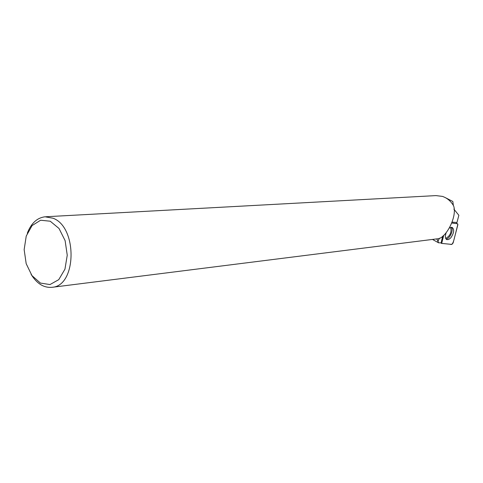 <?xml version="1.0" encoding="UTF-8"?>
<svg xmlns="http://www.w3.org/2000/svg" width="483" height="483" viewBox="0 0 483 483"><rect width="100%" height="100%" fill="white"/><g stroke="black" fill="none" stroke-linecap="round" stroke-linejoin="round"><path stroke-width="0.72" d="M441.142 242.786L441.547 243.39L451.865 244.41L453.108 242.991L457.824 224.915L457.504 223.762L451.913 223.037L457.558 223.774L457.866 224.166L455.234 234.853C454.141 238.56 453.163 245.811 450.265 244.253L442.724 243.504C440.091 243.837 442.108 239.206 442.79 236.06M446.087 232.969C444.952 236.429 445.193 238.656 446.805 239.64L448.695 239.496L450.796 237.835C454.129 232.891 454.551 229.395 452.058 227.336L449.673 227.964M452.227 222.132L456.972 222.5L458.85 215.285L453.869 209.109M436.795 238.892L438.636 242.846L441.836 242.768L443.744 235.275M453.356 205.426L452.825 201.483L445.531 197.728M432.484 239.429L438.636 242.846M45.794 216.746L435.901 195.603L442.398 196.388C447.131 197.982 450.856 201.127 453.591 205.824C457.564 216.45 445.616 239.031 437.387 238.813L437.085 238.856M27.296 233.241C31.154 223.279 37.058 217.797 45.016 216.789L53.045 218.225C77.594 227.082 76.743 285.761 52.279 287.282C44.007 288.097 36.943 283.793 31.105 274.368M50.244 221.214L59.017 228.471L65.114 240.625L67.246 255.205L64.951 269.176L58.757 279.651L49.978 284.565L40.421 283.068L31.956 275.594L26.185 263.682L24.15 249.62L26.239 236.06L32.083 225.567L40.632 220.23L50.244 221.214M451.931 222.995L456.544 223.593L456.833 222.488M441.22 243.148L440.756 242.792M457.504 223.762L456.55 223.581L457.51 223.768M451.327 227.288C454.038 229.679 449.588 239.411 445.99 238.976M445.688 238.415C450.114 235.988 451.786 232.329 450.699 227.433M437.93 241.591L439.391 238.173M440.683 242.798L441.317 243.281M446.461 239.447L446.805 239.64M437.387 238.813L52.279 287.282"/></g></svg>
